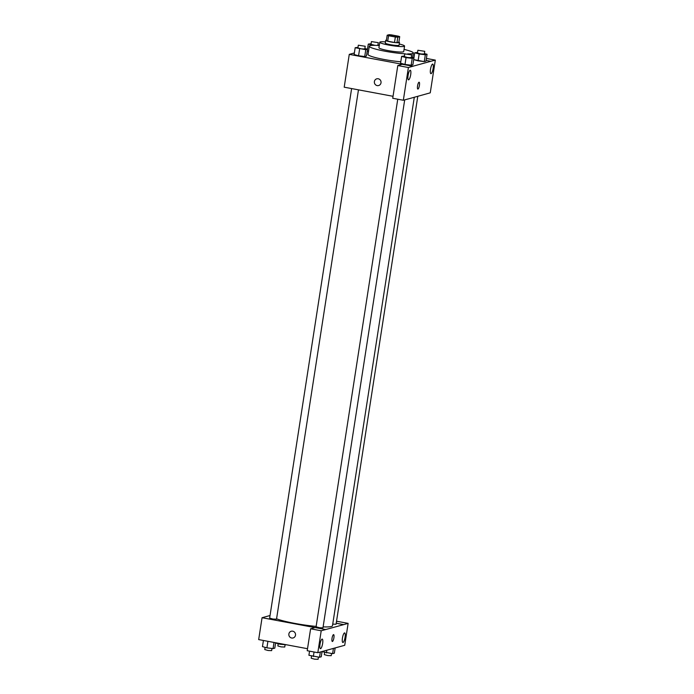 <?xml version="1.0" encoding="UTF-8"?>
<svg xmlns="http://www.w3.org/2000/svg" width="694" height="694" viewBox="0 0 694 694"><rect width="100%" height="100%" fill="white"/><g stroke="black" fill="none" stroke-linecap="round" stroke-linejoin="round"><path stroke-width="1.04" d="M394.756 35.594A4.875 0.573 -171.2 0 1 398.269 36.704A4.875 0.573 -171.2 0 1 393.359 36.522A4.875 0.573 -171.2 0 1 388.623 35.212A4.875 0.573 -171.2 0 1 394.756 35.594M389.1 34.7L387.183 35.229A6.619 0.781 -171.2 0 0 388.553 35.732L395.354 36.999A6.619 0.781 -171.2 0 0 397.792 37.207L399.709 36.678A6.619 0.781 -171.2 0 0 398.339 36.175L391.537 34.908A6.619 0.781 -171.2 0 0 389.1 34.7M397.792 37.207L396.942 42.681L398.859 42.152L399.709 36.678M396.942 42.681A6.619 0.781 -171.2 0 1 394.504 42.473L395.354 36.999M387.183 35.229L386.341 40.694A6.619 0.781 -171.2 0 0 387.703 41.198L394.504 42.473M386.428 40.113A6.966 0.824 8.8 0 0 385.717 40.356A6.966 0.824 8.8 0 0 391.589 42.091A6.966 0.824 8.8 0 0 399.224 42.664A6.966 0.824 8.8 0 0 399.484 42.49A6.966 0.824 8.8 0 0 398.877 42.039M399.484 42.49L399.059 45.223A6.966 0.824 -171.2 0 1 398.807 45.396A6.966 0.824 -171.2 0 1 391.173 44.824A6.966 0.824 -171.2 0 1 385.291 43.089L385.717 40.356M387.703 41.198L388.553 35.732M385.482 41.874A12.544 1.475 8.8 0 0 379.783 42.239A12.544 1.475 8.8 0 0 390.366 45.362A12.544 1.475 8.8 0 0 404.108 46.385A12.544 1.475 8.8 0 0 404.567 46.073A12.544 1.475 8.8 0 0 399.25 44.008M379.783 42.239L378.933 47.713A12.544 1.475 8.8 0 0 389.516 50.836A12.544 1.475 8.8 0 0 403.257 51.85A12.544 1.475 8.8 0 0 403.726 51.547L404.567 46.073M407.673 53.906A22.295 2.629 8.8 0 0 412.54 53.585A22.295 2.629 8.8 0 0 413.364 53.039A22.295 2.629 8.8 0 0 404.055 49.395M379.271 45.561A22.295 2.629 8.8 0 0 369.295 46.22A22.295 2.629 8.8 0 0 381.474 50.506A22.295 2.629 8.8 0 0 404.862 53.794M400.785 61.792A22.295 2.629 -171.2 0 1 378.724 58.383A22.295 2.629 -171.2 0 1 368.028 54.418L369.295 46.22M354.365 52.961L349.273 54.366L412.895 66.242L430.844 61.298L426.107 60.413M417.536 52.432L414.726 52.77L419.159 54.002L418.1 60.838L413.685 59.615L424.268 61.593L425.995 61.115L427.053 54.279L424.416 53.542M404.437 56.041L401.626 56.379L400.568 63.215L405.001 64.447L411.169 65.201L412.895 64.724L413.954 57.888L411.308 57.151M357.991 47.366L355.181 47.713L354.122 54.548L358.564 55.78L364.723 56.526L366.449 56.049L367.508 49.213L364.871 48.485M367.239 50.948L368.514 51.295L367.239 50.948M376.773 78.821A3.487 3.349 -105.4 0 0 374.387 81.562A3.487 3.349 74.6 0 1 380.928 81.293A3.487 3.349 74.6 0 1 378.629 85.535A3.487 3.349 74.6 0 1 374.387 81.562A3.487 3.349 -105.4 0 0 378.629 85.535M397.801 65.54L408.402 67.518L403.335 100.248L392.735 98.27L397.801 65.54L402.286 64.308L412.895 66.242M393.038 96.301L344.198 87.184L349.273 54.366M407.725 99.042L403.335 100.248M410.692 74.7A4.875 1.232 100.6 0 0 410.284 70.267A4.875 1.232 100.6 0 0 408.176 74.839A4.875 1.232 100.6 0 0 408.488 79.853A4.875 1.232 100.6 0 0 410.692 74.7M412.895 66.286L408.402 67.518M407.82 99.06L430.254 92.831L435.32 60.109L426.411 58.443M435.32 60.109L430.844 61.298M433.125 68.524A4.875 1.232 100.6 0 0 432.709 64.091A4.875 1.232 100.6 0 0 430.61 68.663A4.875 1.232 100.6 0 0 430.922 73.677A4.875 1.232 100.6 0 0 433.125 68.524M417.84 89.075A3.487 0.876 100.6 0 0 417.953 89.066A3.487 0.876 -79.4 0 1 417.849 89.075A3.487 0.876 -79.4 0 1 417.623 85.483A3.487 0.876 -79.4 0 1 419.124 82.222A3.487 0.876 -79.4 0 1 419.384 85.596A3.487 0.876 -79.4 0 1 417.953 89.066A3.487 0.876 100.6 0 0 419.384 85.596A3.487 0.876 100.6 0 0 419.124 82.222M414.292 97.273L332.478 625.771A29.989 3.539 -171.2 0 1 323.109 626.882M316.134 626.404A29.989 3.539 -171.2 0 1 276.576 618.822M404.697 99.875L322.962 627.853L319.457 627.723L316.082 626.786L397.749 99.207M417.788 96.31L336.061 624.244L332.73 624.14M358.468 89.847L276.516 619.178L273.011 619.057L269.636 618.12L351.615 88.563M343.634 624.643L321.209 630.777L317.817 652.698L344.727 645.29L348.128 623.368L343.634 624.643L336.217 623.264M270.035 615.517L262.063 617.712L314.989 627.593M332.322 641.482A3.487 0.876 100.6 0 0 333.901 637.795A3.487 0.876 -79.4 0 1 332.331 641.482A3.487 0.876 -79.4 0 1 332.105 637.899A3.487 0.876 -79.4 0 1 333.606 634.628A3.487 0.876 -79.4 0 1 333.901 637.795A3.487 0.876 100.6 0 0 333.606 634.628M322.632 643.52A4.875 1.232 -79.4 0 1 320.437 648.673A4.875 1.232 -79.4 0 1 320.116 643.65A4.875 1.232 -79.4 0 1 322.224 639.087A4.875 1.232 -79.4 0 1 322.632 643.52M345.065 637.344A4.875 1.232 -79.4 0 1 342.862 642.497A4.875 1.232 -79.4 0 1 342.55 637.474A4.875 1.232 -79.4 0 1 344.649 632.911A4.875 1.232 -79.4 0 1 345.065 637.344M336.46 621.677L337.518 621.39L348.128 623.368M336.226 623.221L343.643 624.6M325.694 629.545L315.093 627.567L310.608 628.799L307.208 650.72L317.817 652.698M310.608 628.799L321.209 630.777M262.063 617.712L258.68 639.59L307.52 648.708M291.254 631.228A3.487 3.349 -105.4 0 0 288.869 633.969A3.487 3.349 74.6 0 1 295.41 633.7A3.487 3.349 74.6 0 1 293.111 637.951A3.487 3.349 74.6 0 1 288.869 633.969A3.487 3.349 -105.4 0 0 293.111 637.951M275.587 643.008L280.003 644.232L286.735 644.83M280.003 644.232L280.107 643.59M285.087 644.847L284.748 647.025L281.243 646.895L277.869 645.958L278.207 643.737M263.416 640.475L262.462 646.608L266.904 647.84L273.072 648.595L274.798 648.118L275.622 642.757M266.904 647.84L267.91 641.317M273.072 648.595L274.017 642.453M271.987 648.456L271.649 650.634L268.144 650.504L264.761 649.567L265.108 647.346M322.033 651.675L332.617 653.653L334.343 653.175L335.15 647.927M326.449 652.898L326.865 650.209M332.617 653.653L333.424 648.404M331.532 653.522L331.194 655.691L327.689 655.561L324.306 654.624L324.653 652.403M309.55 651.163L308.908 655.283L319.518 657.261L321.244 656.784L322.051 651.536M313.35 656.507L314.044 651.996M319.518 657.261L320.324 652.013M318.433 657.131L318.095 659.3L314.59 659.17L311.207 658.233L311.554 656.012M371.09 43.757L368.28 44.104L372.921 45.353M379.314 45.249L377.97 44.876M378.308 42.655L371.429 41.588L378.308 42.655L377.796 45.466M374.986 45.353L371.004 44.321L371.429 41.588M367.49 49.213L368.28 44.104M355.181 47.713L365.781 49.69L367.508 49.213M365.209 46.264L364.784 48.996L361.279 48.866L357.904 47.929L358.33 45.197L365.209 46.264L358.33 45.197M354.122 54.548L358.564 55.78L359.622 48.936M358.564 55.78L364.723 56.526L365.781 49.69M364.723 56.526L366.449 56.049M419.159 54.002L425.327 54.757L427.053 54.279M424.754 51.321L424.329 54.054L420.824 53.932L417.45 52.996L417.875 50.254L424.754 51.321L417.875 50.254M418.1 60.838L424.268 61.593L425.327 54.757M424.268 61.593L425.995 61.115M413.936 57.88L414.726 52.77M401.626 56.379L406.059 57.611L412.227 58.357L413.954 57.888M411.655 54.93L411.23 57.663L407.725 57.541L404.35 56.604L404.767 53.863L411.655 54.93L404.767 53.863M400.568 63.215L405.001 64.447L406.059 57.611M405.001 64.447L411.169 65.201L412.227 58.357M411.169 65.201L412.895 64.724M412.67 57.524L413.364 53.039"/></g></svg>
